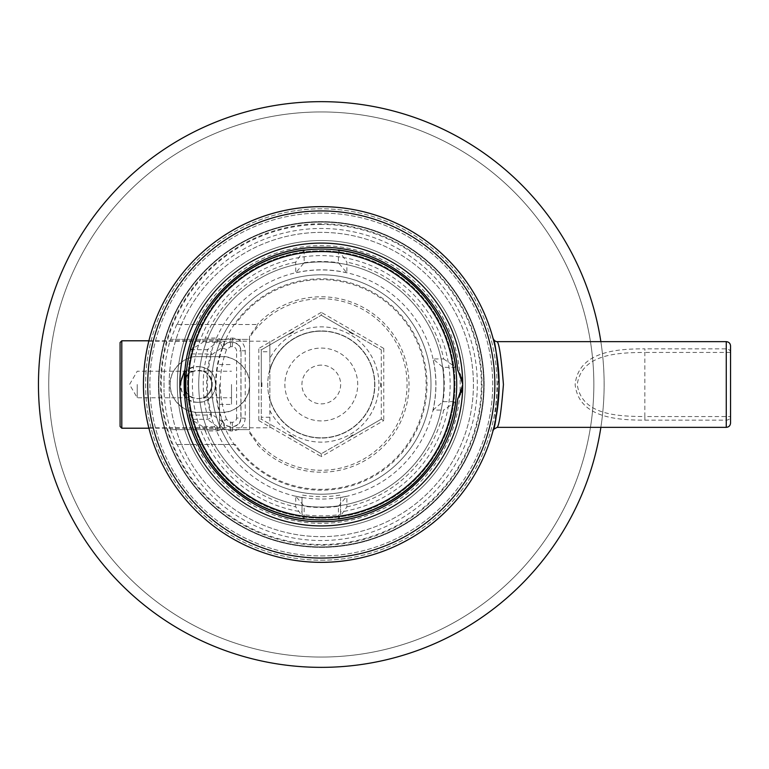 <?xml version="1.0" encoding="UTF-8"?>
<svg xmlns="http://www.w3.org/2000/svg" width="769" height="769" viewBox="0 0 769 769"><rect width="100%" height="100%" fill="white"/><g stroke="black" fill="none" stroke-linecap="round" stroke-linejoin="round"><path stroke-width="0.58" stroke-dasharray="3.85 2.88" d="M321.288 657.053A272.553 272.553 0 0 0 557.333 248.224A272.553 272.553 0 0 0 85.253 248.224A272.553 272.553 0 0 0 321.288 657.053A272.553 272.553 0 0 0 557.333 248.224A272.553 272.553 0 0 0 85.253 248.224A272.553 272.553 0 0 0 321.288 657.053M321.288 667.338A282.838 282.838 0 0 0 566.234 243.081A282.838 282.838 0 0 0 76.342 243.081A282.838 282.838 0 0 0 321.288 667.338M600.868 427.353A282.838 282.838 0 0 0 600.868 341.647M321.288 547.345A162.845 162.845 0 0 0 462.323 303.073A162.845 162.845 0 0 0 180.263 303.073A162.845 162.845 0 0 0 321.288 547.345A162.845 162.845 0 0 0 462.323 303.073A162.845 162.845 0 0 0 180.263 303.073A162.845 162.845 0 0 0 321.288 547.345A162.845 162.845 0 0 0 484.134 384.5A162.845 162.845 0 0 0 321.288 221.655A162.845 162.845 0 0 0 158.443 384.5A162.845 162.845 0 0 0 321.288 547.345A162.845 162.845 0 0 1 158.443 384.5A162.845 162.845 0 0 1 321.288 221.655A162.845 162.845 0 0 1 484.134 384.5A162.845 162.845 0 0 1 321.288 547.345M321.288 518.21A133.71 133.71 0 0 0 437.08 317.645A133.71 133.71 0 0 0 205.496 317.645A133.71 133.71 0 0 0 321.288 518.21A133.71 133.71 0 0 0 437.08 317.645A133.71 133.71 0 0 0 205.496 317.645A133.71 133.71 0 0 0 321.288 518.21M321.288 528.495A143.995 143.995 0 0 0 445.991 312.502A143.995 143.995 0 0 0 196.585 312.502A143.995 143.995 0 0 0 321.288 528.495A143.995 143.995 0 0 0 445.991 312.502A143.995 143.995 0 0 0 196.585 312.502A143.995 143.995 0 0 0 321.288 528.495M321.288 555.92A171.42 171.42 0 0 0 469.744 298.795A171.42 171.42 0 0 0 172.833 298.795A171.42 171.42 0 0 0 321.288 555.92A171.42 171.42 0 0 0 469.744 298.795A171.42 171.42 0 0 0 172.833 298.795A171.42 171.42 0 0 0 321.288 555.92M148.792 341.215C148.975 340.321 143.217 361.718 143.447 384.558C143.226 407.272 148.975 428.689 148.792 427.785C148.994 428.65 143.255 407.618 143.447 384.654C143.197 361.757 148.936 340.523 148.792 341.215L269.861 341.215L269.861 351.741L261.297 351.741L261.297 386.644L261.893 386.644L261.893 382.356L261.297 382.356L261.893 382.356L261.893 386.644L261.297 386.644L261.297 419.143L258.817 420.566L258.817 348.434L261.297 349.857L261.297 419.143L321.288 453.777L381.289 419.143L383.76 420.566L321.288 456.632L321.288 453.777L293.143 437.532L293.45 437.013L289.74 434.87L293.45 437.013L293.143 437.532L261.297 419.143M321.288 562.35A177.85 177.85 0 0 1 143.447 384.5A177.85 177.85 0 0 1 321.288 206.65A177.85 177.85 0 0 1 499.139 384.5A177.85 177.85 0 0 1 321.288 562.35M497.216 427.353C499.312 424.815 501.388 410.531 503.426 384.5C501.388 358.469 499.312 344.185 497.216 341.647M730.55 345.935L730.55 352.433L644.845 352.433L644.912 348.866C617.305 348.703 578.49 351.366 575.135 384.567C578.73 417.817 617.43 420.23 644.912 420.134L644.845 416.567C619.151 416.289 581.691 415.693 577.25 384.558C581.47 353.461 619.055 352.654 644.845 352.433L644.845 416.567L730.55 416.567L730.55 423.065M494.419 425.18L498.773 373.176L495.371 348.088L493.073 338.475M176.726 324.508L170.699 339.379L249.55 339.379L249.55 335.957L257.961 324.508L176.726 324.508L257.961 324.508M235.295 444.492L176.726 444.492L235.295 444.492A104.863 104.863 0 0 0 426.151 384.5A104.863 104.863 0 0 0 235.295 324.508M321.288 298.718A85.782 85.782 0 0 1 407.07 384.5A85.782 85.782 0 0 1 249.55 431.534L249.55 337.466A85.782 85.782 0 0 1 321.288 298.718M249.55 337.466L249.55 335.957M321.288 365.131A19.369 19.369 0 0 0 301.919 384.5A19.369 19.369 0 0 0 321.288 403.869A19.369 19.369 0 0 0 340.657 384.5A19.369 19.369 0 0 0 321.288 365.131M269.861 358.469L269.861 370.283A53.349 53.349 0 0 1 321.288 331.151A53.349 53.349 0 0 0 269.861 370.283L269.861 398.717A53.349 53.349 0 0 0 321.288 437.849A53.349 53.349 0 0 1 269.861 398.717L269.861 410.531A57.637 57.637 0 0 0 378.925 384.5A57.637 57.637 0 0 0 269.861 358.469L269.861 351.741M321.288 331.151A53.349 53.349 0 0 1 374.647 384.5A53.349 53.349 0 0 1 321.288 437.849A53.349 53.349 0 0 0 374.647 384.5A53.349 53.349 0 0 0 321.288 331.151M164.018 377.089L164.018 391.911L164.018 377.089A157.453 157.453 0 0 1 170.449 339.36L249.55 339.379L249.55 429.621L170.449 429.64A157.453 157.453 0 0 1 164.018 391.911M249.512 384.5A27.857 27.857 0 0 0 221.655 356.643L198.085 356.643A27.857 27.857 0 0 0 170.228 384.5A27.857 27.857 0 0 0 198.085 412.357L221.655 412.357A27.857 27.857 0 0 0 249.512 384.5M198.085 356.643L221.655 356.643C234.535 355.057 251.175 370.802 249.512 384.5C251.155 398.227 234.507 413.962 221.655 412.357L198.085 412.357C185.204 413.943 168.555 398.198 170.228 384.5C168.574 370.773 185.233 355.038 198.085 356.643M293.45 331.987L289.74 334.131L293.45 331.987L293.143 331.468L321.288 315.223L261.297 349.857L289.432 333.611L289.74 334.131L289.432 333.611L293.143 331.468L293.45 331.987M352.846 334.131L349.136 331.987L352.846 334.131L353.144 333.611L381.289 349.857L321.288 315.223L349.434 331.468L349.136 331.987L349.434 331.468L353.144 333.611L352.846 334.131M380.684 386.644L380.684 382.356L381.289 382.356L380.684 382.356L380.684 386.644L381.289 386.644L380.684 386.644M381.289 349.857L381.289 419.143L381.289 349.857L383.76 348.434L383.76 420.566M381.289 419.143L349.434 437.532L349.136 437.013L352.846 434.87L349.136 437.013L349.434 437.532L321.288 453.777M353.144 435.389L352.846 434.87L353.144 435.389M289.74 434.87L289.432 435.389L289.74 434.87M383.76 348.434L321.288 312.368L321.288 315.223M321.288 312.368L258.817 348.434M258.817 420.566L321.288 456.632M261.297 349.857L261.297 351.741M269.861 410.531L269.861 427.785L148.792 427.785M269.861 427.785L269.861 399.496C267.016 389.499 267.016 379.502 269.861 369.505L269.861 341.215M269.861 417.259L261.297 417.259M269.861 399.496L269.861 369.505A53.57 53.57 0 0 1 374.859 384.5A53.57 53.57 0 0 1 321.288 438.07A53.57 53.57 0 0 0 374.859 384.5A53.57 53.57 0 0 0 321.288 330.93A53.57 53.57 0 0 0 267.718 384.5A53.57 53.57 0 0 0 321.288 438.07A53.57 53.57 0 0 1 269.861 399.496M245.244 350.789L245.244 418.211C244.455 425.911 240.216 430.15 232.517 430.938L230.44 430.938L223.173 428.669L217.329 430.938L205.217 430.938L202.92 426.699L217.329 426.699L207.255 419.297L207.255 415.058A118.061 118.061 0 0 1 207.255 353.942L207.255 349.703L217.329 342.301L217.329 338.062L223.173 340.331L230.44 338.062L232.517 338.062C240.216 338.85 244.455 343.089 245.244 350.789L241.005 350.789C240.524 345.617 237.698 342.782 232.517 342.301L232.517 338.062M190.03 351.202L190.914 349.703L202.92 342.301L205.217 338.062L217.329 338.062M232.517 430.938L232.517 426.699L230.556 426.526C226.759 426.314 224.106 424.469 222.597 420.989A105.218 105.218 0 0 1 222.597 348.011L222.616 347.136L211.35 355.038A113.822 113.822 0 0 0 211.35 413.962L222.616 421.864L222.597 420.989L226.576 419.509L230.556 422.287L232.353 422.287C234.92 422.027 236.333 420.605 236.592 418.038L240.841 418.038C240.264 423.133 237.438 425.959 232.353 426.526L232.353 422.287M202.92 426.699L190.914 419.297L190.03 417.798M304.149 519.008L295.719 506.867L295.719 496.168L304.149 506.29L304.149 518.835M338.427 518.835L338.427 506.29A122.992 122.992 0 0 1 304.149 506.29M295.719 496.168A114.562 114.562 0 0 0 346.867 496.168L346.867 506.867L338.427 519.008M338.427 506.29L346.867 496.168M338.427 249.992L346.867 262.133L346.867 272.832L338.427 262.71L338.427 250.165M304.149 250.165L304.149 262.71L295.719 272.832L295.719 262.133L304.149 249.992M304.149 262.71A122.992 122.992 0 0 1 338.427 262.71M346.867 272.832A114.562 114.562 0 0 0 295.719 272.832M205.217 430.938A125.02 125.02 0 0 0 295.719 506.867M346.867 506.867A125.02 125.02 0 0 0 443.665 410.069L432.957 410.069A114.562 114.562 0 0 0 432.957 358.931L443.665 358.931A125.02 125.02 0 0 0 346.867 262.133M295.719 262.133A125.02 125.02 0 0 0 205.217 338.062M455.796 401.639L443.665 410.069M432.957 410.069L443.079 401.639L455.623 401.639M455.623 367.361L443.079 367.361L432.957 358.931M443.079 367.361A122.992 122.992 0 0 1 443.079 401.639M443.665 358.931L455.796 367.361M457.747 370.283A4.287 4.287 0 0 1 457.603 369.562A137.132 137.132 0 0 0 185.685 364.102M185.242 401.764A137.132 137.132 0 0 0 457.603 399.438A4.287 4.287 0 0 1 457.747 398.717M458.439 397.342A21.426 21.426 0 0 0 459.478 395.814M460.391 394.199A21.426 21.426 0 0 0 461.169 392.488M461.794 390.681A21.426 21.426 0 0 0 462.275 388.806M462.294 388.691A21.426 21.426 0 0 0 462.582 386.865M462.256 380.117A21.426 21.426 0 0 0 461.784 378.271M461.621 377.762A21.426 21.426 0 0 0 461.15 376.464M461.102 376.368A21.426 21.426 0 0 0 460.371 374.763M459.468 373.167A21.426 21.426 0 0 0 458.439 371.658M321.288 224.471A160.029 160.029 0 0 0 161.259 384.5A160.029 160.029 0 0 0 321.288 544.529A160.029 160.029 0 0 0 481.317 384.5A160.029 160.029 0 0 0 321.288 224.471M170.449 429.64L176.726 444.492M170.699 429.621L249.55 429.621L249.55 431.534M249.55 433.043L257.961 444.492M236.592 418.038L236.592 350.962C236.333 348.395 234.92 346.973 232.353 346.713L230.556 346.713L226.576 349.491A100.979 100.979 0 0 0 226.576 419.509M217.329 430.938L217.329 426.699L220.338 425.622L222.616 421.864A4.287 3.364 169.5 0 0 222.943 422.373L222.481 421.162C223.971 424.699 226.624 426.535 230.44 426.699L232.517 426.699C237.698 426.218 240.524 423.383 241.005 418.211L241.005 350.789L240.841 418.038L245.244 418.211M226.576 349.491L222.597 348.011C224.115 344.522 226.768 342.676 230.556 342.474L232.353 342.474C237.438 343.041 240.264 345.867 240.841 350.962L236.592 350.962M232.353 346.713L232.517 342.301L230.44 342.301C226.624 342.465 223.971 344.301 222.481 347.838L222.943 346.627C224.788 344.397 224.865 342.301 223.173 340.331L220.338 343.378L217.329 342.301L202.92 342.301M230.44 430.938L230.556 422.287M230.556 346.713L230.44 338.062M644.912 420.134L726.263 420.134A4.287 3.566 180 0 0 730.55 416.567M730.55 352.433A4.287 3.566 -0 0 0 726.263 348.866L644.912 348.866M222.943 346.627A4.287 3.364 -169.5 0 0 222.616 347.136L220.338 343.378M222.943 422.373C224.788 424.603 224.865 426.699 223.173 428.669L220.338 425.622M212.225 384.5C210.168 392.911 207.063 397.342 202.929 397.784C207.072 397.342 210.168 392.911 212.225 384.49C210.158 376.079 207.063 371.658 202.929 371.216C207.063 371.648 210.158 376.079 212.225 384.5C213.109 366.236 183.051 366.275 183.945 384.5C184.781 393.103 189.501 397.823 198.085 398.64C205.65 398.073 210.302 394.122 212.042 386.769L212.225 384.5M231.507 384.5L231.507 404.427L231.507 384.5M219.511 384.5L219.511 428.208L219.511 384.5M200.546 366.89C221.837 368.639 219.511 403.465 198.085 402.283C173.515 403.302 176.322 362.487 200.546 366.89M120.089 342.503L120.089 384.5M198.085 398.64A14.14 14.14 0 0 0 210.331 377.425A14.14 14.14 0 0 0 185.838 377.425A14.14 14.14 0 0 0 198.085 398.64M198.085 402.283A17.783 17.783 0 0 1 182.686 375.608A17.783 17.783 0 0 1 213.484 375.608A17.783 17.783 0 0 1 198.085 402.283M183.945 384.5C186.002 376.089 189.097 371.658 193.23 371.216C189.097 371.658 186.002 376.089 183.945 384.51C186.011 392.921 189.107 397.342 193.23 397.784C189.107 397.352 186.011 392.921 183.945 384.5M137.228 384.5L137.228 397.784L137.228 384.5M211.581 384.5A109.707 109.707 0 0 1 321.288 274.793A109.707 109.707 0 0 1 430.996 384.5A109.707 109.707 0 0 1 321.288 494.207A109.707 109.707 0 0 1 211.581 384.5A109.707 109.707 0 0 0 376.147 479.51A109.707 109.707 0 0 0 376.147 289.49A109.707 109.707 0 0 0 211.581 384.5A109.707 109.707 0 0 0 376.147 479.51A109.707 109.707 0 0 0 376.147 289.49A109.707 109.707 0 0 0 211.581 384.5M340.571 511.943L340.571 514.442A131.364 131.364 0 0 1 302.006 514.442L302.006 511.943A128.894 128.894 0 0 1 193.048 371.619A128.894 128.894 0 0 1 327.738 255.769A128.894 128.894 0 0 1 340.571 511.943L340.571 497.524A114.658 114.658 0 0 0 435.216 371.61A114.658 114.658 0 0 0 314.838 270.025A114.658 114.658 0 0 0 302.006 497.524L302.006 495.015A112.178 112.178 0 0 0 340.571 495.015L340.571 497.524M302.006 511.943L302.006 497.524M454.143 384.5A132.845 132.845 0 0 0 321.288 251.655A132.845 132.845 0 0 0 188.443 384.5A132.845 132.845 0 0 1 387.711 269.448A132.845 132.845 0 0 1 387.711 499.552A132.845 132.845 0 0 1 188.443 384.5A132.845 132.845 0 0 0 321.288 517.345A132.845 132.845 0 0 0 454.143 384.5M198.729 384.5A122.559 122.559 0 0 1 382.568 278.359A122.559 122.559 0 0 1 382.568 490.641A122.559 122.559 0 0 1 198.729 384.5A122.559 122.559 0 0 1 382.568 278.359A122.559 122.559 0 0 1 382.568 490.641A122.559 122.559 0 0 1 198.729 384.5M454.566 384.5A133.277 133.277 0 0 1 254.654 499.917A133.277 133.277 0 0 1 254.654 269.083A133.277 133.277 0 0 1 454.566 384.5M456.709 384.5A135.421 135.421 0 0 0 321.288 249.079A135.421 135.421 0 0 0 185.867 384.5A135.421 135.421 0 0 0 321.288 519.921A135.421 135.421 0 0 0 456.709 384.5M340.571 514.442L340.571 495.015M302.006 514.442L302.006 495.015M321.288 560.207A175.707 175.707 0 0 0 473.454 296.651A175.707 175.707 0 0 0 169.122 296.651A175.707 175.707 0 0 0 321.288 560.207A175.707 175.707 0 0 0 473.454 296.651A175.707 175.707 0 0 0 169.122 296.651A175.707 175.707 0 0 0 321.288 560.207M321.288 546.922A162.422 162.422 0 0 0 461.948 303.294A162.422 162.422 0 0 0 180.628 303.294A162.422 162.422 0 0 0 321.288 546.922A162.422 162.422 0 0 0 461.948 303.294A162.422 162.422 0 0 0 180.628 303.294A162.422 162.422 0 0 0 321.288 546.922M321.288 536.637A152.137 152.137 0 0 0 453.037 308.436A152.137 152.137 0 0 0 189.539 308.436A152.137 152.137 0 0 0 321.288 536.637A152.137 152.137 0 0 0 453.037 308.436A152.137 152.137 0 0 0 189.539 308.436A152.137 152.137 0 0 0 321.288 536.637A152.137 152.137 0 0 0 453.037 308.436A152.137 152.137 0 0 0 189.539 308.436A152.137 152.137 0 0 0 321.288 536.637M726.263 341.647L726.263 427.353M257.298 444.492A87.724 87.724 0 0 0 409.012 384.5A87.724 87.724 0 0 0 257.298 324.508M196.028 324.508A138.891 138.891 0 0 1 460.179 384.5A138.891 138.891 0 0 1 196.028 444.492M177.255 324.508A156.03 156.03 0 0 1 477.318 384.5A156.03 156.03 0 0 1 177.255 444.492M321.288 420.922A36.422 36.422 0 0 1 284.866 384.5A36.422 36.422 0 0 1 321.288 348.078A36.422 36.422 0 0 1 357.72 384.5A36.422 36.422 0 0 1 321.288 420.922M190.914 349.703L207.255 349.703A4.287 4.172 -127.5 0 1 211.35 355.038L207.255 353.942L189.366 353.942M189.366 415.058L207.255 415.058L211.35 413.962A4.287 4.172 -52.5 0 1 207.255 419.297L190.914 419.297M121.8 428.208L121.8 340.792M215.589 384.5A105.699 105.699 0 0 1 374.138 292.96A105.699 105.699 0 0 1 374.138 476.04A105.699 105.699 0 0 1 215.589 384.5M321.288 545.202A160.702 160.702 0 0 0 460.468 304.149A160.702 160.702 0 0 0 182.118 304.149A160.702 160.702 0 0 0 321.288 545.202M202.929 397.784L231.507 397.784M202.929 371.216L231.507 371.216M219.511 404.427L231.507 404.427M219.511 364.573L231.507 364.573M148.898 428.208L219.511 428.208M148.898 340.792L219.511 340.792M193.23 371.216L137.228 371.216L129.557 384.5L137.228 397.784L193.23 397.784"/><path stroke-width="1.15" d="M600.868 341.647A282.838 282.838 0 0 0 292.662 103.113A282.838 282.838 0 0 0 38.815 398.832A282.838 282.838 0 0 0 600.868 427.353M726.263 427.353L497.216 427.353C499.312 424.834 501.378 410.55 503.426 384.51C501.388 358.479 499.321 344.195 497.216 341.647L726.263 341.647C728.868 341.897 730.3 343.33 730.55 345.935L730.55 423.065C730.3 425.67 728.868 427.103 726.263 427.353L726.263 341.647M730.55 416.567L730.55 352.433M497.216 341.647C495.496 341.657 494.121 340.6 493.073 338.475C495.092 340.965 497.11 356.307 499.139 384.49C497.11 412.703 495.082 428.045 493.073 430.534C495.082 428.054 497.11 412.713 499.139 384.51C497.11 356.316 495.092 340.965 493.073 338.466L493.083 338.495M458.199 397.688A4.287 4.287 0 0 1 458.439 397.342L462.707 384.885A21.426 21.426 0 0 0 462.707 384.116L458.439 371.658A4.287 4.287 0 0 1 458.199 371.312M458.439 397.342L457.603 399.438C451.672 467.052 389.152 523.103 321.288 521.632C253.434 523.103 190.914 467.052 184.973 399.438L184.973 369.562C190.914 301.948 253.434 245.897 321.288 247.368C389.152 245.897 451.672 301.948 457.603 369.562L458.439 371.658M462.707 384.116A141.419 141.419 0 0 0 321.096 243.081A141.419 141.419 0 0 0 179.869 384.5A141.419 141.419 0 0 0 321.096 525.919A141.419 141.419 0 0 0 462.707 384.885M338.427 519.008A135.594 135.594 0 0 0 455.796 401.639M190.03 417.798L189.184 415.058A135.594 135.594 0 0 0 304.149 519.008M304.149 249.992A135.594 135.594 0 0 0 189.184 353.942L190.03 351.202M455.796 367.361A135.594 135.594 0 0 0 338.427 249.992M458.026 370.994A4.287 4.287 0 0 1 457.747 370.283M185.685 364.102A137.132 137.132 0 0 0 185.242 401.764M457.747 398.717A4.287 4.287 0 0 1 458.026 398.006M459.478 395.814A21.426 21.426 0 0 0 460.391 394.199M461.169 392.488A21.426 21.426 0 0 0 461.794 390.681M462.582 386.865A21.426 21.426 0 0 0 462.256 380.117M461.784 378.271A21.426 21.426 0 0 0 461.621 377.762M460.371 374.763A21.426 21.426 0 0 0 459.468 373.167M321.288 206.65A177.85 177.85 0 0 1 499.139 384.5A177.85 177.85 0 0 1 321.288 562.35A177.85 177.85 0 0 1 143.447 384.5A177.85 177.85 0 0 1 321.288 206.65A177.85 177.85 0 0 1 499.139 384.5A177.85 177.85 0 0 1 321.288 562.35A177.85 177.85 0 0 1 143.447 384.5A177.85 177.85 0 0 1 321.288 206.65M120.089 384.5L120.089 426.497L120.089 342.503L121.8 340.792L121.8 428.208L148.898 428.208M185.867 384.5A135.421 135.421 0 0 1 388.999 267.218A135.421 135.421 0 0 1 388.999 501.782A135.421 135.421 0 0 1 185.867 384.5A135.421 135.421 0 0 1 388.999 267.218A135.421 135.421 0 0 1 388.999 501.782A135.421 135.421 0 0 1 185.867 384.5M179.869 384.5L184.973 369.562M321.288 558.063A173.563 173.563 0 0 0 494.851 384.5A173.563 173.563 0 0 0 321.288 210.937A173.563 173.563 0 0 0 147.725 384.5A173.563 173.563 0 0 0 321.288 558.063M188.376 384.5A132.912 132.912 0 0 0 387.749 499.61A132.912 132.912 0 0 0 387.749 269.39A132.912 132.912 0 0 0 188.376 384.5M497.216 427.353C493.554 429.198 492.179 430.256 493.073 430.525L493.073 430.525M121.8 340.792L148.898 340.792M121.8 428.208L120.089 426.497"/></g></svg>
